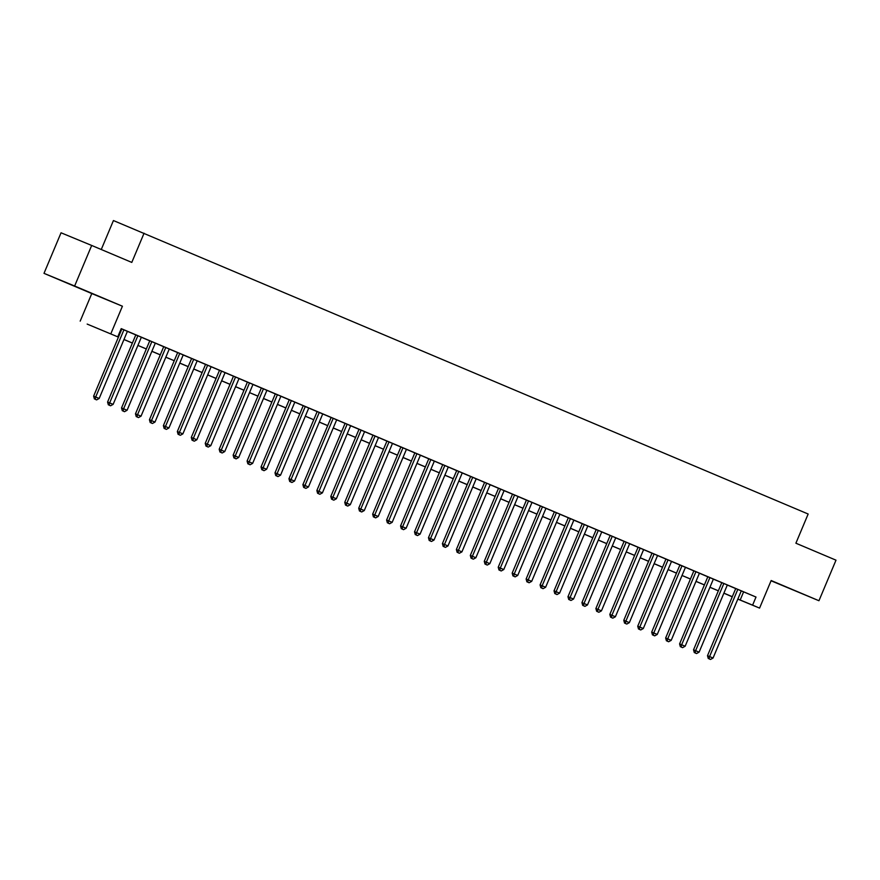 <?xml version="1.0" encoding="UTF-8"?>
<svg xmlns="http://www.w3.org/2000/svg" width="880" height="880" viewBox="0 0 880 880"><rect width="100%" height="100%" fill="white"/><g stroke="black" fill="none" stroke-linecap="round" stroke-linejoin="round"><path stroke-width="1.32" d="M70.994 284.68L90.112 292.666L70.994 284.68M779.042 584.067L798.149 592.053L779.042 584.067M87.164 324.082L118.437 337.128L87.164 324.082M91.784 293.557L122.419 306.218L74.635 286.011L91.685 245.454L61.05 232.793L44 273.35L91.784 293.557L80.19 321.134M101.266 249.502L113.432 220.55L808.159 514.019L795.894 543.213L836 560.175L818.95 600.732L771.166 580.525L759.572 608.102L737.825 599.115M771.067 580.778L818.95 600.732M732.248 596.816L723.888 593.186M74.635 286.011L44 273.35M127.402 331.331L121.187 328.68L121.858 328.977L93.621 396.143L95.689 397.001L123.926 329.835M135.817 334.862L107.58 402.039L113.135 404.371L141.361 337.205L143.803 338.239L127.391 331.364M163.702 346.709L147.323 339.746L149.765 340.78L121.528 407.946L123.596 408.793L151.833 341.638M169.257 349.03L161.271 345.642L163.713 346.676L135.476 413.842L137.544 414.7L165.781 347.534M177.672 352.561L149.435 419.738L154.99 422.07L183.216 354.904L185.658 355.938L169.246 349.063M191.62 358.457L163.383 425.645L168.938 427.966L197.175 360.811L199.617 361.845L183.194 354.959M219.505 370.315L203.126 363.341L205.568 364.375L177.331 431.541L179.399 432.399L207.636 365.233M192.896 440.594L194.293 441.177L192.896 440.594L193.358 438.295L196.845 439.769L225.071 372.603L227.513 373.637L217.074 369.248L219.516 370.271L191.29 437.437L193.358 438.295L221.584 371.129M233.475 376.156L205.238 443.333L210.793 445.665L239.03 378.51L241.472 379.533L225.049 372.658M252.967 384.417L247.423 382.074M275.308 393.91L258.929 386.936L261.371 387.97L233.145 455.136L235.213 455.994L263.439 388.828M248.699 464.189L250.096 464.772L248.699 464.189L249.161 461.89L252.648 463.364L280.885 396.198L283.327 397.232L272.888 392.843L275.319 393.877L247.093 461.032L249.161 461.89L277.398 394.724M294.822 402.116L289.278 399.773M317.163 411.609L294.811 402.149M331.111 417.505L314.743 410.542L317.174 411.565L288.948 478.731L291.016 479.589L319.253 412.423M336.677 419.815L328.691 416.438L331.133 417.472L302.896 484.638L304.964 485.485L333.201 418.33M345.092 423.357L316.855 490.534L322.41 492.866L350.636 425.7L353.078 426.734L336.666 419.848M372.966 435.204L356.598 428.241L359.029 429.264L330.803 496.43L332.871 497.288L361.108 430.122M386.925 441.1L370.546 434.137L372.988 435.171L344.751 502.326L346.819 503.184L375.056 436.018M360.316 511.379L361.713 511.973L360.316 511.379L360.778 509.08L364.265 510.565L392.491 443.399L394.933 444.433L384.494 440.033L386.936 441.067L358.71 508.233L360.778 509.08L389.004 441.925M400.895 446.952L372.658 514.129L378.213 516.461L406.45 449.295L408.892 450.329L392.469 443.454M428.78 458.799L412.401 451.836L414.843 452.87L386.606 520.025L388.674 520.883L416.911 453.717M442.728 464.695L426.349 457.732L428.791 458.766L400.565 525.932L402.633 526.779L430.859 459.624M416.119 534.974L417.516 535.568L416.119 534.974L416.581 532.686L420.068 534.16L448.305 466.994L450.747 468.028L440.297 463.628L442.739 464.662L414.513 531.828L416.581 532.686L444.818 465.52M462.242 472.912L456.698 470.558M484.583 482.394L468.204 475.431L470.646 476.465L442.409 543.62L444.488 544.478L472.714 477.312M457.974 552.673L459.371 553.267L457.974 552.673L458.436 550.385L461.923 551.859L490.16 484.693L492.602 485.727L482.152 481.327L484.594 482.361L456.368 549.527L458.436 550.385L486.673 483.219M504.097 490.611L496.111 487.223L498.553 488.257L470.316 555.423L472.384 556.281L500.621 489.115M512.512 494.142L484.264 561.319L489.83 563.651L518.056 496.485L520.498 497.519L504.086 490.644M540.386 505.989L524.007 499.026L526.449 500.06L498.223 567.226L500.291 568.073L528.528 500.918M545.952 508.31L537.966 504.922L540.408 505.956L512.171 573.122L514.239 573.98L542.476 506.814M554.367 511.841L526.119 579.018L531.685 581.35L559.911 514.184L562.353 515.218L545.941 508.343M568.315 517.737L540.078 584.925L545.633 587.246L573.87 520.091L576.312 521.114L559.889 514.239M596.2 529.595L579.821 522.621L582.263 523.655L554.026 590.821L556.094 591.679L584.331 524.513M569.591 599.874L570.988 600.457L569.591 599.874L570.053 597.575L573.54 599.049L601.766 531.883L604.208 532.917L593.769 528.528L596.211 529.551L567.974 596.717L570.053 597.575L598.279 530.409M610.17 535.436L581.933 602.613L587.488 604.945L615.725 537.79L618.167 538.813L601.744 531.938M629.662 543.697L624.118 541.354M652.003 553.19L635.624 546.216L638.066 547.25L609.829 614.416L611.908 615.274L640.134 548.108M625.394 623.469L626.791 624.052L625.394 623.469L625.856 621.17L629.343 622.644L657.58 555.478L660.022 556.512L649.572 552.123L652.014 553.157L623.788 620.312L625.856 621.17L654.093 554.004M671.517 561.396L665.973 559.053M693.858 570.889L671.506 561.429M707.806 576.785L691.427 569.822L693.869 570.845L665.643 638.011L667.711 638.869L695.948 571.703M713.372 579.095L705.386 575.718L707.828 576.752L679.591 643.907L681.659 644.765L709.896 577.61M721.787 582.637L693.539 649.814L699.105 652.146L727.331 584.98L729.773 586.014L713.361 579.128M737.803 589.402L709.566 656.568L707.498 655.71L735.735 588.533L733.282 587.521L756.008 597.047L121.209 328.625L117.799 336.743M121.165 328.735L121.847 329.021M141.339 337.26L149.743 340.813M197.153 360.855L205.557 364.408M239.008 378.554L247.401 382.107M252.956 384.461L261.36 388.003M280.863 396.253L289.256 399.806M350.614 425.755L359.018 429.308M406.428 449.35L414.821 452.903M448.283 467.049L456.676 470.602M462.231 472.945L470.635 476.498M490.138 484.748L498.531 488.301M518.034 496.54L526.438 500.093M573.848 520.135L582.241 523.688M615.703 537.834L624.096 541.387M629.651 543.741L638.055 547.283M657.558 555.533L665.951 559.086M727.309 585.035L735.713 588.588M122.419 306.218L110.825 333.795M756.008 597.047L752.598 605.154L759.572 608.102M91.685 245.454L131.791 262.416L144.067 233.211M718.333 590.843L709.929 587.29M704.385 584.947L695.981 581.394M690.426 579.04L682.033 575.487L690.448 578.996M676.478 573.144L668.074 569.591M662.53 567.248L654.126 563.695M648.571 561.341L640.178 557.799M634.623 555.445L626.219 551.892L634.645 555.401M620.675 549.549L612.271 545.996M606.716 543.653L598.323 540.1M592.768 537.746L584.364 534.193M578.82 531.85L570.416 528.297M564.861 525.954L556.468 522.401M542.531 516.45L550.935 520.003L542.509 516.494M536.965 514.151L528.561 510.598M523.006 508.255L514.613 504.702L523.028 508.211M509.058 502.348L500.654 498.806M486.728 492.855L495.121 496.408L486.706 492.899M481.151 490.556L472.758 487.003M467.203 484.66L458.799 481.107M453.255 478.753L444.851 475.2M439.296 472.857L430.903 469.304M425.348 466.961L416.944 463.408M411.4 461.054L402.996 457.501M397.441 455.158L389.048 451.605M375.111 445.665L383.515 449.218L375.089 445.709M369.545 443.366L361.141 439.813M355.586 437.459L347.193 433.906M341.638 431.563L333.234 428.01M327.69 425.667L319.286 422.114M313.731 419.76L305.338 416.207L313.753 419.716M299.783 413.864L291.379 410.311M285.835 407.968L277.431 404.415M271.876 402.061L263.483 398.519M257.928 396.165L249.524 392.612L257.95 396.121M243.98 390.269L235.576 386.716M230.021 384.373L221.628 380.82M216.073 378.466L207.669 374.913M202.125 372.57L193.721 369.017M188.166 366.674L179.773 363.121M165.836 357.17L174.24 360.723L165.814 357.214M160.27 354.871L151.866 351.318M146.311 348.975L137.918 345.422L146.333 348.931M132.363 343.068L123.959 339.526M737.858 599.038L752.598 605.154M123.981 339.471L132.385 343.024M151.888 351.274L160.292 354.827M179.784 363.066L188.188 366.619M193.743 368.973L202.147 372.526M207.691 374.869L216.095 378.422M221.639 380.765L230.043 384.318M235.598 386.672L244.002 390.225M263.494 398.464L271.898 402.017M277.453 404.371L285.857 407.913M291.401 410.267L299.805 413.82M319.308 422.059L327.701 425.612M333.256 427.966L341.66 431.519M347.204 433.862L355.608 437.415M361.163 439.758L369.556 443.311M389.059 451.561L397.463 455.114M403.018 457.457L411.411 461.01M416.966 463.364L425.37 466.906M430.914 469.26L439.318 472.813M444.873 475.156L453.266 478.709M458.821 481.052L467.225 484.605M472.769 486.959L481.173 490.512M500.676 498.751L509.08 502.304M528.583 510.554L536.976 514.107M556.479 522.346L564.883 525.899M570.438 528.253L578.831 531.806M584.386 534.149L592.79 537.702M598.334 540.045L606.738 543.598M612.293 545.952L620.686 549.505M640.189 557.744L648.593 561.297M654.148 563.651L662.541 567.193M668.096 569.547L676.5 573.1M696.003 581.339L704.396 584.892M709.951 587.246L718.355 590.799M723.899 593.142L732.303 596.695M743.589 591.91L740.179 600.028M709.104 658.856L710.501 659.45L709.104 658.856L709.566 656.568L713.053 658.042L741.29 590.876M707.498 655.71L708.279 658.515M710.501 659.45L713.053 658.042M695.156 652.96L696.553 653.554L695.156 652.96L695.618 650.672L723.844 583.506M693.539 649.814L694.32 652.619M696.553 653.554L699.105 652.146M681.197 647.064L682.594 647.658L681.197 647.064L681.659 644.765L685.146 646.239L713.383 579.084M679.591 643.907L680.372 646.723M682.594 647.658L685.146 646.239M667.249 641.168L668.646 641.751L667.249 641.168L667.711 638.869L671.198 640.343L699.435 573.177M665.643 638.011L666.424 640.816M668.646 641.751L671.198 640.343M679.932 564.938L651.684 632.115L653.763 632.973L681.989 565.807M653.301 635.261L654.698 635.855L653.301 635.261L653.763 632.973L657.25 634.447L685.476 567.281M651.684 632.115L652.465 634.92M654.698 635.855L657.25 634.447M665.973 559.031L637.736 626.219L639.804 627.066L668.041 559.911M639.342 629.365L640.739 629.959L639.342 629.365L639.804 627.066L643.291 628.54L671.528 561.385M637.736 626.219L638.517 629.024M640.739 629.959L643.291 628.54M623.788 620.312L624.569 623.128M626.791 624.052L629.343 622.644M611.446 617.562L612.843 618.156L611.446 617.562L611.908 615.274L615.395 616.748L643.621 549.582M609.829 614.416L610.61 617.221M612.843 618.156L615.395 616.748M624.118 541.332L595.881 608.52L597.949 609.367L626.186 542.212M597.487 611.666L598.884 612.26L597.487 611.666L597.949 609.367L601.436 610.852L629.673 543.686M595.881 608.52L596.662 611.325M598.884 612.26L601.436 610.852M583.539 605.77L584.936 606.353L583.539 605.77L584.001 603.471L612.238 536.305M581.933 602.613L582.714 605.429M584.936 606.353L587.488 604.945M567.974 596.717L568.755 599.522M570.988 600.457L573.54 599.049M555.632 593.967L557.029 594.561L555.632 593.967L556.094 591.679L559.581 593.153L587.818 525.987M554.026 590.821L554.807 593.626M557.029 594.561L559.581 593.153M541.684 588.071L543.081 588.665L541.684 588.071L542.146 585.772L570.383 518.617M540.078 584.925L540.859 587.73M543.081 588.665L545.633 587.246M527.736 582.175L529.133 582.758L527.736 582.175L528.198 579.876L556.424 512.71M526.119 579.018L526.9 581.834M529.133 582.758L531.685 581.35M513.777 576.268L515.174 576.862L513.777 576.268L514.239 573.98L517.726 575.454L545.963 508.288M512.171 573.122L512.952 575.927M515.174 576.862L517.726 575.454M499.829 570.372L501.226 570.966L499.829 570.372L500.291 568.073L503.778 569.547L532.015 502.392M498.223 567.226L499.004 570.031M501.226 570.966L503.778 569.547M485.881 564.476L487.278 565.059L485.881 564.476L486.343 562.177L514.569 495.011M484.264 561.319L485.045 564.135M487.278 565.059L489.83 563.651M471.922 558.569L473.319 559.163L471.922 558.569L472.384 556.281L475.871 557.755L504.108 490.589M470.316 555.423L471.097 558.228M473.319 559.163L475.871 557.755M456.368 549.527L457.149 552.332M459.371 553.267L461.923 551.859M444.026 546.777L445.423 547.36L444.026 546.777L444.488 544.478L447.975 545.952L476.201 478.797M442.409 543.62L443.19 546.436M445.423 547.36L447.975 545.952M456.698 470.547L428.461 537.724L430.529 538.582L458.766 471.416M430.067 540.881L431.464 541.464L430.067 540.881L430.529 538.582L434.016 540.056L462.253 472.89M428.461 537.724L429.242 540.529M431.464 541.464L434.016 540.056M414.513 531.828L415.294 534.633M417.516 535.568L420.068 534.16M402.171 529.078L403.568 529.672L402.171 529.078L402.633 526.779L406.12 528.253L434.346 461.098M400.565 525.932L401.335 528.737M403.568 529.672L406.12 528.253M388.212 523.182L389.609 523.765L388.212 523.182L388.674 520.883L392.161 522.357L420.398 455.191M386.606 520.025L387.387 522.841M389.609 523.765L392.161 522.357M374.264 517.275L375.661 517.869L374.264 517.275L374.726 514.987L402.963 447.821M372.658 514.129L373.439 516.934M375.661 517.869L378.213 516.461M358.71 508.233L359.48 511.038M361.713 511.973L364.265 510.565M346.357 505.483L347.754 506.066L346.357 505.483L346.819 503.184L350.306 504.658L378.543 437.503M344.751 502.326L345.532 505.142M347.754 506.066L350.306 504.658M332.409 499.576L333.806 500.17L332.409 499.576L332.871 497.288L336.358 498.762L364.595 431.596M330.803 496.43L331.584 499.235M333.806 500.17L336.358 498.762M318.461 493.68L319.858 494.274L318.461 493.68L318.923 491.392L347.149 424.226M316.855 490.534L317.636 493.339M319.858 494.274L322.41 492.866M304.502 487.784L305.899 488.378L304.502 487.784L304.964 485.485L308.451 486.959L336.688 419.804M302.896 484.638L303.677 487.443M305.899 488.378L308.451 486.959M290.554 481.888L291.951 482.471L290.554 481.888L291.016 479.589L294.503 481.063L322.74 413.897M288.948 478.731L289.729 481.536M291.951 482.471L294.503 481.063M303.237 405.658L275 472.835L277.068 473.693L305.294 406.527M276.606 475.981L278.003 476.575L276.606 475.981L277.068 473.693L280.555 475.167L308.781 408.001M275 472.835L275.781 475.64M278.003 476.575L280.555 475.167M289.278 399.751L261.041 466.939L263.109 467.786L291.346 400.631M262.647 470.085L264.044 470.679L262.647 470.085L263.109 467.786L266.596 469.26L294.833 402.105M261.041 466.939L261.822 469.744M264.044 470.679L266.596 469.26M247.093 461.032L247.874 463.848M250.096 464.772L252.648 463.364M234.751 458.282L236.148 458.876L234.751 458.282L235.213 455.994L238.7 457.468L266.926 390.302M233.145 455.136L233.926 457.941M236.148 458.876L238.7 457.468M247.423 382.052L219.186 449.24L221.254 450.087L249.491 382.932M220.792 452.386L222.189 452.98L220.792 452.386L221.254 450.087L224.741 451.572L252.978 384.406M219.186 449.24L219.967 452.045M222.189 452.98L224.741 451.572M206.844 446.49L208.241 447.073L206.844 446.49L207.306 444.191L235.543 377.025M205.238 443.333L206.019 446.149M208.241 447.073L210.793 445.665M191.29 437.437L192.071 440.242M194.293 441.177L196.845 439.769M178.937 434.687L180.334 435.281L178.937 434.687L179.399 432.399L182.886 433.873L211.123 366.707M177.331 431.541L178.112 434.346M180.334 435.281L182.886 433.873M164.989 428.791L166.386 429.385L164.989 428.791L165.451 426.492L193.688 359.337M163.383 425.645L164.164 428.45M166.386 429.385L168.938 427.966M151.041 422.895L152.438 423.478L151.041 422.895L151.503 420.596L179.729 353.43M149.435 419.738L150.216 422.554M152.438 423.478L154.99 422.07M137.082 416.988L138.479 417.582L137.082 416.988L137.544 414.7L141.031 416.174L169.268 349.008M135.476 413.842L136.257 416.647M138.479 417.582L141.031 416.174M123.134 411.092L124.531 411.686L123.134 411.092L123.596 408.793L127.083 410.267L155.32 343.112M121.528 407.946L122.309 410.751M124.531 411.686L127.083 410.267M109.186 405.196L110.583 405.779L109.186 405.196L109.648 402.897L137.874 335.731M107.58 402.039L108.361 404.855M110.583 405.779L113.135 404.371M95.227 399.289L96.624 399.883L95.227 399.289L95.689 397.001L99.176 398.475L127.413 331.309M93.621 396.143L94.402 398.948M96.624 399.883L99.176 398.475"/></g></svg>
